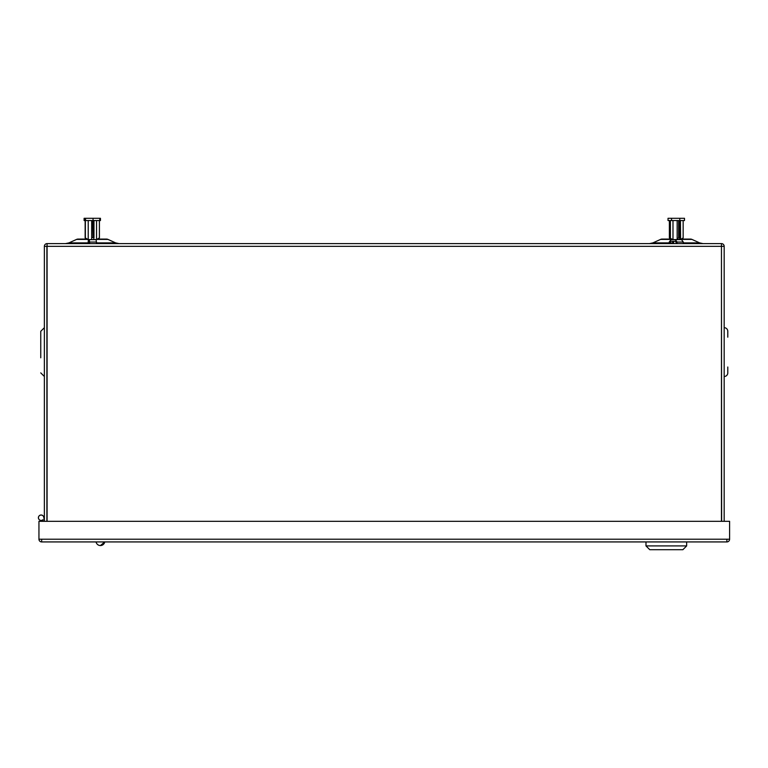 <?xml version="1.0" encoding="UTF-8"?>
<svg xmlns="http://www.w3.org/2000/svg" width="768" height="768" viewBox="0 0 768 768"><rect width="100%" height="100%" fill="white"/><g stroke="black" fill="none" stroke-linecap="round" stroke-linejoin="round"><path stroke-width="1.15" d="M44.314 521.318A30.106 30.106 0 0 0 43.766 517.171A2.717 2.717 0 0 0 38.4 517.709A2.717 2.717 0 0 0 42.538 520.013A2.4 2.4 0 0 1 42.922 521.318L42.922 520.416M85.152 239.088L82.339 239.088M669.139 239.088L661.997 239.088L669.139 239.088M686.208 239.088L683.386 239.088L686.208 239.088M96.902 239.405L107.971 239.405A3.437 3.437 0 0 0 106.55 239.088L97.421 239.088L106.55 239.088A3.437 3.437 0 0 1 107.971 239.405L115.594 242.87L119.04 243.61M87.658 239.405L76.589 239.405A3.437 3.437 0 0 1 78.01 239.088L87.13 239.088L78.01 239.088A3.437 3.437 0 0 0 76.589 239.405L68.966 242.87L87.965 242.87M680.803 239.405L691.949 239.405A3.437 3.437 0 0 0 690.528 239.088L681.302 239.088L690.528 239.088A3.437 3.437 0 0 1 691.949 239.405L699.581 242.87L703.018 243.61M671.722 239.405L660.576 239.405A3.437 3.437 0 0 1 661.997 239.088M660.576 239.405L652.944 242.87L669.043 242.87M46.896 521.318L46.896 246.326L44.371 246.326A2.717 2.717 0 0 1 47.078 243.61L721.459 243.61A2.717 2.717 0 0 1 724.176 246.326L724.176 521.318M44.371 521.318L44.371 246.326M721.459 246.144L721.642 521.318M41.117 520.416A2.717 2.717 0 0 0 42.538 520.013A2.717 2.717 0 0 1 41.117 520.416A2.717 2.717 0 0 0 42.922 519.725M721.459 521.318L721.459 243.61M47.078 243.61L47.078 521.318M721.642 246.326L724.176 246.326M726.883 539.222L726.883 541.93L41.654 541.93L41.654 539.222L729.6 539.222L729.6 521.318L38.947 521.318L38.947 539.222L41.654 539.222M40.675 520.378A2.717 2.717 0 0 1 40.896 515.002A2.717 2.717 0 0 1 43.766 517.171A2.717 2.717 0 0 0 38.4 517.594A2.717 2.717 0 0 0 40.675 520.378A0.95 0.95 0 0 1 41.472 521.318M726.883 541.93A2.717 2.717 0 0 0 729.6 539.222M38.947 539.222A2.717 2.717 0 0 0 41.654 541.93M691.507 541.93L686.659 541.949M702.557 541.93L692.803 541.93M645.984 541.949L623.818 541.93M711.37 541.93L714.23 541.93M711.37 541.949L708.768 541.93M708.768 541.949L706.157 541.93M706.157 541.949L703.296 541.93M170.928 541.93L89.568 541.93M686.659 545.914L682.867 549.706L649.776 549.706L645.984 545.914L686.659 545.914L686.659 541.93M727.795 337.181L727.795 331.296A3.619 3.619 0 0 0 724.176 327.686A3.619 3.619 0 0 1 727.795 331.296L727.795 337.181L727.795 331.296A3.619 3.619 0 0 0 724.176 327.686A3.619 3.619 0 0 1 727.795 331.296L727.795 337.181L727.795 331.296M727.795 372.883A3.619 3.619 0 0 1 724.176 376.502A3.619 3.619 0 0 0 727.795 372.883L727.795 367.008L727.795 372.883A3.619 3.619 0 0 1 724.176 376.502A3.619 3.619 0 0 0 727.795 372.883L727.795 367.008M104.746 541.949L100.416 545.549A4.416 4.416 0 0 0 104.746 541.949L104.17 543.456L104.746 541.949M40.752 357.792L40.752 331.296L40.752 357.792M40.752 337.181L40.752 331.296L44.371 327.686L40.752 331.296M103.45 544.339L103.018 544.694L103.45 544.339A4.416 4.416 0 0 0 104.17 543.456A4.416 4.416 0 0 1 103.45 544.339A4.416 4.416 0 0 0 104.17 543.456A4.416 4.416 0 0 1 103.45 544.339M102.01 545.251L100.416 545.549L102.01 545.251A4.416 4.416 0 0 0 103.018 544.694A4.416 4.416 0 0 1 102.01 545.251A4.416 4.416 0 0 0 103.018 544.694A4.416 4.416 0 0 1 102.01 545.251M677.846 218.294L674.765 218.294M675.293 239.626L677.098 242.064L676.915 243.61L675.293 241.258L671.021 241.258L669.389 243.61L669.216 242.064L671.021 239.626L681.514 239.626L683.309 242.064L683.136 243.61M671.981 239.568L669.379 237.917L672.989 239.568L677.165 239.568L678.634 237.571L678.634 220.55L671.558 220.55L671.558 218.294L668.026 218.294L668.026 220.55L668.045 218.294M672.739 218.294L673.248 218.294M678.634 237.571L680.429 237.571L680.429 220.55L684.48 220.55L684.48 218.294L671.558 218.294M668.045 220.55L671.558 220.55M679.776 237.274L679.776 218.294M677.165 220.55L677.165 239.568M680.429 237.571L678.96 239.568L680.602 239.568L680.429 220.55M683.146 220.55L683.146 237.917L680.544 239.568M672.989 220.55L672.989 239.568M669.379 237.917L669.379 220.55M670.387 220.55L670.387 237.917M673.661 243.61L673.661 241.258L675.293 241.258M671.021 241.258L672.662 241.258L672.662 243.61M676.07 242.304A5.587 2.381 -90 0 0 676.291 243.072A3.149 1.344 90 0 1 676.435 243.61M676.685 243.61A3.782 1.613 -90 0 0 676.522 242.918M669.734 242.986L672.662 242.986M96.49 239.626L89.318 239.626L89.674 243.61L89.318 241.258L88.397 241.258L88.042 243.61L88.397 239.626M96.163 239.626L96.518 243.61M88.061 239.626L89.318 239.626M85.258 237.974L88.224 239.568L91.68 239.568L91.997 220.55L85.546 220.55L85.546 218.294L84.106 218.294L84.106 220.55L84.787 220.55L84.787 218.294M91.997 237.571L93.974 237.571L93.974 220.55L99.773 220.55L99.773 218.294L85.546 218.294M84.787 220.55L85.546 220.55M93.043 237.274L93.043 218.294M91.68 220.55L91.68 239.568M93.974 237.571L93.658 239.568L96.547 239.568L96.547 220.55L93.974 220.55M99.408 220.55L99.408 237.917L96.547 239.568M88.224 220.55L88.224 239.568M85.152 237.917L85.152 220.55M85.363 220.55L85.363 237.917M88.973 243.61L89.318 241.258M88.397 241.258L88.762 243.61M88.118 242.986L88.762 242.986M684.499 218.294L684.499 220.55M99.773 220.55L100.454 220.55L100.454 218.294L99.773 218.294M683.491 242.87L699.581 242.87M96.586 242.87L115.594 242.87M47.078 246.326L721.459 246.326M677.098 242.064L683.309 242.064M89.712 242.064L96.557 242.064M68.966 242.87L65.52 243.61M652.944 242.87L649.507 243.61L652.944 242.87M645.984 545.914L645.984 541.93M96.077 541.949A4.416 4.416 0 0 0 100.416 545.549M44.371 376.502L40.752 372.883L44.371 376.502M88.042 239.626L85.2 237.955M96.509 239.626L99.36 237.955"/></g></svg>
